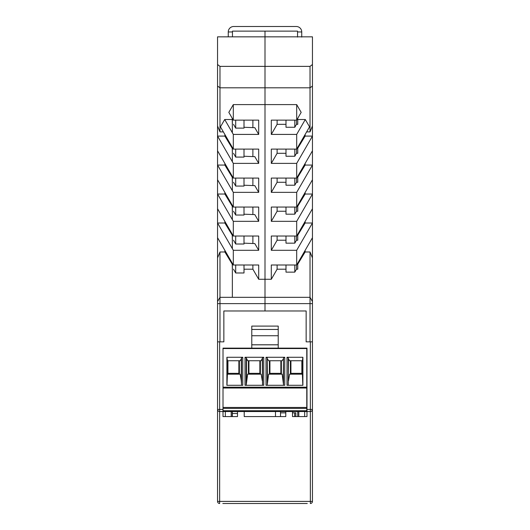 <?xml version="1.0" encoding="UTF-8"?>
<svg xmlns="http://www.w3.org/2000/svg" width="530" height="530" viewBox="0 0 530 530"><rect width="100%" height="100%" fill="white"/><g stroke="black" fill="none" stroke-linecap="round" stroke-linejoin="round"><path stroke-width="0.79" d="M222.805 503.5L307.254 503.5M292.5 411.545L292.5 416.58L306.989 416.58L306.989 348.137L223.011 348.137L223.011 409.445L219.652 409.445L219.652 341.843L223.852 341.843L223.852 310.977L223.852 341.843L217.552 341.843L217.552 501.4A2.1 2.1 0 0 0 219.652 503.5A2.1 2.1 0 0 1 217.552 501.4L219.652 501.4L219.652 411.545L223.011 411.545L223.011 416.58L237.5 416.58L237.5 411.545M298.801 411.545L298.801 416.58M231.199 416.58L231.199 411.545M278.224 344.825L251.776 344.825M312.448 301.53L312.448 341.843L306.148 341.843L310.023 341.843L310.023 297.33L312.448 301.53L312.448 223.011L305.134 223.011L305.134 221.407M306.148 310.977L223.852 310.977L306.148 310.977L306.148 341.843L306.148 310.977M285.783 411.545L285.783 416.58L244.217 416.58L244.217 411.545M232.246 416.58L232.246 411.545M223.011 409.445L223.011 411.545L306.777 411.545L306.777 408.392L223.011 408.392M225.323 411.545L225.323 416.58M251.776 348.137L251.776 326.096L251.776 329.455L278.224 329.455L278.224 326.096L278.224 348.137M306.989 411.545L310.348 411.545L310.348 501.4L312.448 501.4L312.448 409.445A2.1 2.1 0 0 1 310.348 411.545L310.348 409.445L306.989 409.445M304.677 416.58L304.677 411.545M278.224 326.096L251.776 326.096L278.224 326.096M312.448 341.843L312.448 409.445A2.1 2.1 0 0 1 310.348 411.545M297.754 411.545L297.754 416.58M219.652 411.545A2.1 2.1 0 0 1 217.552 409.445L219.652 409.445L219.652 411.545M310.348 503.5A2.1 2.1 0 0 0 312.448 501.4A2.1 2.1 0 0 1 310.348 503.5L310.348 501.4L219.652 501.4L219.652 503.5M278.224 344.778L251.776 344.778M278.224 335.742L251.776 335.742M310.023 66.376L310.023 87.808L312.448 86.065L312.448 64.501L310.023 66.376L265 66.376L265 31.118L265 279.277L271.3 279.277L271.3 265L296.687 265L296.687 250.306L271.3 250.306L277.117 240.229L277.117 236.029M312.448 64.501L312.448 36.835L217.552 36.842L217.552 86.065L219.977 87.808L265 87.808L265 297.33L310.023 297.33L310.023 251.982L305.134 251.982L297.754 264.159L297.754 269.2L296.495 269.2L296.495 265M312.448 86.065L312.448 223.011L296.687 250.306M217.552 301.53L217.552 237.705L233.313 265L258.7 265L258.7 279.277L265 279.277L265 310.977L265 297.33L219.977 297.33L217.552 301.53L217.552 341.843M305.134 251.982L305.134 250.379M294.793 236.029L294.793 243.164L296.495 240.229L297.754 240.229L297.754 235.188L305.134 223.011M294.793 207.058L294.793 214.193L296.495 211.251L297.754 211.251L297.754 206.216L305.134 194.04L305.134 192.436M294.793 178.08L294.793 185.222L296.495 182.28L297.754 182.28L297.754 177.245L305.134 165.062L305.134 163.459M294.793 149.109L294.793 156.251L296.495 153.309L297.754 153.309L297.754 148.268L305.134 136.091L305.134 134.487M277.117 120.138L277.117 124.338L285.995 124.338M277.117 149.109L277.117 153.309L285.995 153.309M277.117 178.08L277.117 182.28L285.995 182.28M277.117 207.058L277.117 211.251L285.995 211.251M285.995 240.229L277.117 240.229M277.117 265L277.117 269.2L285.995 269.2M294.793 120.138L294.793 127.273L296.495 124.338L296.495 120.138M296.495 124.338L297.754 124.338L297.754 118.296M296.495 153.309L296.495 149.109M296.495 182.28L296.495 178.08M296.495 211.251L296.495 207.058M296.495 240.229L296.495 236.029M297.754 119.508L305.293 119.508L296.687 134.415L271.3 134.415L277.117 124.338M294.793 127.273L285.995 127.273L285.995 120.138M217.552 64.501L219.977 66.376L265 66.376L265 87.808L310.023 87.808L310.023 131.891L306.631 131.891M296.687 104.602L296.687 120.138L301.173 112.367L296.687 104.602L233.313 104.602L228.827 112.367L233.313 120.138L233.313 104.602M271.3 250.306L271.3 236.029L296.687 236.029L296.687 221.328L271.3 221.328L271.3 207.058L296.687 207.058L296.687 192.357L271.3 192.357L271.3 178.08L296.687 178.08L296.687 163.386L271.3 163.386L271.3 149.109L296.687 149.109L309.54 126.855L305.293 119.508M296.687 149.109L296.687 134.415M296.687 120.138L271.3 120.138L271.3 134.415M296.687 163.386L312.448 136.091L305.134 136.091M312.448 125.954L310.023 131.891M296.687 178.08L312.448 150.792M271.3 192.357L277.117 182.28M271.3 163.386L277.117 153.309M294.793 156.251L285.995 156.251L285.995 149.109M285.995 236.029L285.995 243.164L294.793 243.164M285.995 207.058L285.995 214.193L294.793 214.193M285.995 178.08L285.995 185.222L294.793 185.222M294.793 265L294.793 272.135L285.995 272.135L285.995 265M296.495 269.2L294.793 272.135M296.687 265L312.448 237.705M296.687 207.058L312.448 179.763M305.134 165.062L312.448 165.062L296.687 192.357M271.3 221.328L277.117 211.251M305.134 194.04L312.448 194.04L296.687 221.328M296.687 236.029L312.448 208.734M277.117 269.2L271.3 279.277M310.023 251.982L312.448 257.924M297.542 31.959L301.742 31.959A5.459 5.459 0 0 0 296.283 26.5L233.717 26.5A5.459 5.459 0 0 0 228.258 31.959L232.458 31.959L232.458 31.118L297.542 31.118L297.542 37.08M224.866 134.487L224.866 136.091L217.552 136.091L233.313 163.386L233.313 178.08L217.552 150.792L217.552 86.065M244.005 178.08L244.005 186.063L235.691 186.063L235.691 178.08M224.866 221.407L224.866 223.011L217.552 223.011L217.552 194.04L233.313 221.328L233.313 236.029L217.552 208.734M244.005 185.222L254.824 185.639L258.7 192.357L258.7 178.08L233.313 178.08M217.552 237.705L217.552 223.011L233.313 250.306L258.7 250.306L258.7 236.029L233.313 236.029M224.866 192.436L224.866 194.04L217.552 194.04L217.552 150.792M217.552 36.842L247.364 36.835M312.448 303.63L219.977 303.63L219.977 251.982L224.866 251.982L232.246 264.159L232.345 269.2M252.883 120.138L252.883 127.617M252.883 149.109L252.883 156.595M244.005 156.251L254.824 156.668L258.7 163.386L258.7 149.109L233.313 149.109L233.313 134.415L258.7 134.415L258.7 120.138L233.313 120.138M244.005 127.273L254.824 127.697L258.7 134.415M258.7 163.386L233.313 163.386M258.7 192.357L233.313 192.357L217.552 165.062L224.866 165.062L224.866 163.459M244.005 214.193L254.824 214.61L258.7 221.328L258.7 207.058L233.313 207.058L233.313 192.357M258.7 221.328L233.313 221.328M233.313 265L233.313 250.306M244.005 236.029L244.005 244.005L235.691 244.005L233.505 240.229M244.005 265L244.005 272.976L235.691 272.976L233.505 269.2M217.552 179.763L233.313 207.058M252.883 265L252.883 269.2L244.005 269.2M252.883 236.029L252.883 243.508M235.691 272.976L235.691 265M258.7 279.277L252.883 269.2M232.345 240.229L232.246 235.188L224.866 223.011M224.866 194.04L232.246 206.216L232.345 211.251M224.866 165.062L232.246 177.245L232.345 182.28M224.866 136.091L232.246 148.268L232.345 153.309M232.345 124.338L232.246 119.508L224.707 119.508L233.313 134.415M244.005 120.138L244.005 128.114L235.691 128.114L233.505 124.338M223.369 131.891L219.977 131.891L217.552 125.954M244.005 149.109L244.005 157.085L235.691 157.085L233.505 153.309M235.691 157.085L235.691 149.109M235.691 244.005L235.691 236.029M235.691 186.063L233.505 182.28M244.005 207.058L244.005 215.034L235.691 215.034L233.505 211.251M235.691 215.034L235.691 207.058M217.552 257.924L219.977 251.982M224.866 250.379L224.866 251.982M232.246 118.296L232.246 119.508M235.691 128.114L235.691 120.138M224.707 119.508L220.46 126.855L233.313 149.109M244.005 243.164L254.824 243.588L258.7 250.306M219.977 131.891L219.977 66.376M217.552 303.63L219.977 303.63L219.977 341.843M252.883 178.08L252.883 185.566M252.883 207.058L252.883 214.537M232.458 31.118L297.542 31.118M232.458 31.959L232.458 36.835M228.258 31.959L228.258 36.835M301.742 31.959L301.742 37.08M262.602 385.297L262.529 357.902L263.774 357.28L245.019 357.28L246.264 357.902L246.192 385.297M223.011 348.561L306.777 348.561L306.777 407.457L223.011 407.457M227.416 360.738L227.416 374.173L240.163 374.173L241.276 380.745L241.276 358.969L241.534 357.902L242.78 357.28L226.893 357.28L227.416 360.738L240.163 360.738L241.276 358.969M242.78 357.28L242.78 385.297L226.893 385.297L226.893 357.28M226.966 385.297L227.416 374.173M267.517 380.745L267.259 357.902L267.259 384.7L268.63 374.173L282.152 374.173L283.523 384.7L283.523 357.902L283.265 380.745M267.259 384.7L267.186 385.297M283.596 385.297L283.523 384.7M288.512 358.969L289.625 360.738L302.372 360.738L302.895 357.28L287.008 357.28L288.254 357.902L288.512 358.969L288.181 385.297M288.512 380.745L289.625 374.173L302.372 374.173L302.822 385.297M259.859 360.738L259.859 373.332L248.941 373.332L248.941 360.738M238.864 360.738L238.864 373.332L227.946 373.332L227.946 360.738M246.264 357.902L247.636 360.738L261.157 360.738L262.529 357.902M241.607 385.297L241.276 380.745M269.406 374.173L269.406 360.738M262.529 384.7L262.27 358.969M306.777 407.457L306.777 408.392M302.372 360.738L302.372 374.173M262.27 380.745L261.157 374.173L247.636 374.173L246.264 384.7M248.411 374.173L248.411 360.738M280.854 360.738L280.854 373.332L269.936 373.332L269.936 360.738M306.777 388.026L223.011 388.026M267.517 358.969L268.63 360.738L282.152 360.738L283.265 358.969M290.407 374.173L290.407 360.738M281.377 360.738L281.377 374.173M301.848 360.738L301.848 373.332L290.93 373.332L290.93 360.738M239.388 360.738L239.388 374.173M246.523 358.969L246.523 380.745M283.523 357.902L284.769 357.28L266.014 357.28L267.259 357.902M287.008 357.28L287.008 385.297L302.895 385.297L302.895 357.28M245.019 357.28L245.019 385.297L263.774 385.297L263.774 357.28M266.014 357.28L266.014 385.297L284.769 385.297L284.769 357.28M260.382 360.738L260.382 374.173M232.345 416.58L232.345 411.545M232.345 297.33L232.345 263.324M232.345 248.63L232.345 234.353M232.345 219.659L232.345 205.382M232.345 190.681L232.345 176.404M232.345 161.71L232.345 147.433M232.345 132.739L232.345 118.462M237.5 413.479L232.345 413.479M294.687 413.904L294.793 416.58M294.687 416.58L294.687 412.857L295.839 412.857L295.839 416.58M280.522 412.857L285.783 412.857M292.5 412.857L294.687 412.857M280.522 411.545L280.522 416.58M223.315 348.137L223.315 348.561M310.348 341.843L310.348 409.445L312.448 409.445M241.534 384.7L241.534 357.902M223.011 410.737L306.777 410.737M288.254 357.902L288.254 384.7M223.011 387.192L306.777 387.192M275.487 411.545L275.487 416.58M312.448 36.835L304.472 36.835"/></g></svg>
